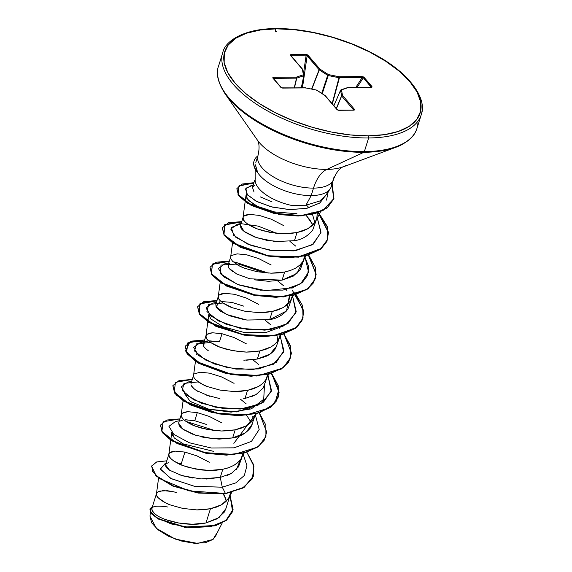 <?xml version="1.0" encoding="UTF-8"?>
<svg xmlns="http://www.w3.org/2000/svg" width="572" height="572" viewBox="0 0 572 572"><rect width="100%" height="100%" fill="white"/><g stroke="black" fill="none" stroke-linecap="round" stroke-linejoin="round"><path stroke-width="0.86" d="M254.068 160.932A39.539 17.746 17.4 0 0 257.672 172.758L257.572 172.172A39.539 17.746 -162.6 0 1 254.168 160.618M257.893 155.884A39.539 17.746 17.4 0 0 257.572 172.172L255.427 164.808M275.661 28.843A1.559 0.815 89.5 0 1 276.083 28.6A1.559 0.815 89.5 0 1 276.519 28.829A102.417 45.974 -162.6 0 1 409.795 81.567A102.417 45.974 -162.6 0 1 368.354 135.821A1.559 0.815 89.5 0 1 368.633 137.966A103.975 46.675 17.4 0 0 422.186 109.323A103.975 46.675 -162.6 0 1 368.633 137.966L364.357 151.601A103.975 46.675 17.4 0 0 417.917 122.959A103.975 46.675 -162.6 0 1 364.357 151.601A1.559 0.815 89.5 0 1 363.863 152.302A103.518 46.468 17.4 0 0 403.317 143.844A103.518 46.468 -162.6 0 1 363.863 152.302L326.834 169.398A51.773 23.238 17.4 0 0 346.568 165.165A51.773 23.238 17.4 0 1 326.834 169.398A41.592 21.707 -90.5 0 0 313.513 188.109A39.597 17.775 -162.6 0 1 257.622 157.657A39.597 17.775 -162.6 0 0 313.513 188.109L311.175 195.588A39.597 17.775 -162.6 0 1 257.514 172.336L257.672 172.758A39.539 17.746 -162.6 0 1 254.082 160.896M255.126 179.944A35.35 15.866 17.4 0 0 290.955 205.284L305.92 205.248L311.175 195.588L313.513 188.109A39.597 17.775 -162.6 0 0 333.912 177.206A39.597 17.775 -162.6 0 1 313.513 188.109A41.592 21.707 89.5 0 1 326.834 169.398A51.773 23.238 17.4 0 1 257.815 140.669A51.773 23.238 17.4 0 0 326.834 169.398L363.863 152.302A103.518 46.468 -162.6 0 1 225.861 94.859A103.518 46.468 17.4 0 0 363.863 152.302A1.559 0.815 -90.5 0 0 364.357 151.601A103.975 46.675 -162.6 0 1 217.575 71.622A103.975 46.675 17.4 0 0 364.357 151.601L368.633 137.966A103.975 46.675 -162.6 0 1 221.85 57.986A103.975 46.675 17.4 0 0 368.633 137.966A1.559 0.815 -90.5 0 0 368.354 135.821A102.417 45.974 -162.6 0 1 235.071 83.083A102.417 45.974 -162.6 0 1 276.519 28.829A1.559 0.815 -90.5 0 0 276.083 28.6A1.559 0.815 -90.5 0 0 275.361 30.774A1.559 0.815 -90.5 0 0 276.691 31.253M255.419 164.986L257.514 172.336A39.597 17.775 17.4 0 0 311.175 195.588A39.597 17.775 17.4 0 0 331.546 183.476M240.562 225.375L244.029 231.381L256.742 237.737L275.261 241.548L294.444 240.683C301.701 239.689 307.772 236.186 312.655 230.18L316.738 218.733L315.215 222.05L308.093 228.6L296.982 232.575L294.444 240.683L296.982 232.575L283.469 233.733L269.476 232.282L257.021 228.814C254.89 228.164 251.852 226.641 247.89 224.231C244.816 221.822 243.3 220.277 243.35 219.612L243.086 217.317L243.972 216.03L249.542 214.407L259.109 215.372L271.078 219.14L283.526 225.525M314.857 222.594L314.843 221.686M259.109 215.372L249.542 214.407L246.182 214.929L243.972 216.03L243.007 217.632L243.35 219.612L244.995 221.857L247.89 224.231L257.021 228.814L262.934 230.752L276.405 233.304L283.469 233.733L290.412 233.505L296.982 232.575L302.953 230.938L308.093 228.6L312.226 225.618L315.215 222.05L316.945 217.982L317.324 212.727L316.738 218.733M172.558 491.548L167.367 490.719L159.631 491.105L157.422 492.206L156.456 493.808L156.799 495.788L158.444 498.033L165.401 502.774L170.477 504.99L182.926 508.458L196.918 509.909L203.861 509.681L210.439 508.751L205.992 522.937L210.439 508.751L216.402 507.114L221.543 504.783L225.675 501.794L229.258 497.175L230.68 492.778L228.664 498.226L221.543 504.783L210.439 508.751L196.918 509.909L182.926 508.458L170.477 504.99C168.347 504.347 165.301 502.817 161.34 500.414C158.265 497.998 156.749 496.46 156.799 495.788L156.535 493.493L157.422 492.206L162.999 490.59L172.558 491.548L176.212 492.449M227.706 468.018L222.801 469.297L209.28 470.456L195.288 469.004L182.84 465.536C180.709 464.893 177.663 463.363 173.709 460.961C170.628 458.544 169.112 457.007 169.162 456.334L168.897 454.039L169.784 452.752L175.361 451.136L184.92 452.094L181.245 463.835L184.92 452.094L196.897 455.863L209.338 462.248M165.937 519.669L178.421 522.972L192.435 524.259L205.992 522.937L217.145 518.811L224.31 512.104L225.861 508.715L230.187 494.909M226.297 501.201L223.716 493.951L226.297 501.201M206.556 479.021L220.263 477.406L222.801 469.297L220.263 477.406L231.381 473.423L238.495 466.874L242.185 456.62M206.714 424.524L194.745 420.749L197.283 412.641L209.259 416.409L221.707 422.794M243.043 453.324L241.026 458.773M237.416 462.891L233.905 465.329M200.886 436.736L205.112 437.659L219.105 439.117L232.625 437.952C239.911 436.944 245.981 433.44 250.843 427.434L254.912 416.001L253.389 419.319L246.275 425.875L235.163 429.844L232.625 437.952L235.163 429.844L221.643 431.002L207.657 429.551L195.202 426.083C193.071 425.439 190.026 423.909 186.072 421.5M253.038 419.869L252.752 416.623M194.516 373.845L200.086 372.222L209.652 373.187L221.621 376.955L234.07 383.34M254.783 406.392L255.012 407.207L254.783 406.392M182.153 413.299L187.723 411.676L197.283 412.641L187.723 411.676L184.363 412.197L182.153 413.299L181.188 414.9L181.524 416.881L183.169 419.126L186.072 421.5L195.202 426.083L201.115 428.02L214.579 430.573L221.643 431.002L228.593 430.773L235.163 429.844L241.127 428.206L246.275 425.875L250.407 422.887L253.989 418.261L255.405 413.871L254.912 416.001M262.14 383.984L258.637 386.415L247.526 390.39L244.988 398.498L256.092 394.53L263.213 387.98L266.917 377.713M274.51 344.53L270.999 346.961L259.895 350.936L246.375 352.095L232.382 350.643L219.934 347.175C217.803 346.525 214.757 345.002 210.796 342.592C207.722 340.183 206.206 338.638 206.256 337.973L205.992 335.678L206.878 334.391L212.455 332.768L222.015 333.733L233.984 337.501L246.432 343.886M267.775 374.417L265.758 379.865M243.836 360.21L257.35 359.044L259.895 350.936L257.35 359.044L265.136 356.706C269.398 355.105 272.88 352.373 275.582 348.512L279.279 338.259M277.749 339.99L276.97 335.6L277.763 340.955M243.815 306.163L231.839 302.388L221.064 301.523L231.839 302.388M234.377 294.28L224.817 293.314L221.457 293.836L219.24 294.938L218.282 296.539L218.618 298.52L220.263 300.765L223.166 303.139L232.296 307.722L244.744 311.189L258.737 312.641L265.687 312.412L272.258 311.483L269.719 319.591L272.258 311.483L278.221 309.845L283.362 307.507L287.502 304.526L291.077 299.9L292.499 295.51L290.483 300.958L283.362 307.507L272.258 311.483L258.737 312.641L244.744 311.189L232.296 307.722C230.166 307.071 227.12 305.548 223.166 303.139C220.084 300.729 218.568 299.185 218.618 298.52L218.354 296.224L219.24 294.938L224.817 293.314L234.377 294.28L246.353 298.048L258.794 304.433M208.708 340.983L219.469 341.841L222.015 333.733L212.455 332.768L209.087 333.29L206.878 334.391L205.913 335.993L206.256 337.973L207.901 340.218L210.796 342.592L219.934 347.175L225.847 349.113L239.31 351.666L246.375 352.095L253.317 351.866L259.895 350.936L265.858 349.299L270.999 346.961L275.132 343.979L278.121 340.411L280.137 334.956L278.121 340.411M267.675 319.962L269.719 319.591C276.97 318.604 283.047 315.093 287.945 309.066L291.641 298.806M290.111 300.557L289.332 296.146L286.508 311.032L269.719 319.591L246.839 320.048L226.326 314.407L216.094 306.671L219.834 301.723M287.094 290.969L286.229 289.525L287.094 290.976M231.61 255.484L237.18 253.861L246.739 254.826L258.716 258.594L271.164 264.979M291.877 288.031L292.099 288.846L291.87 288.031M289.525 270.749L284.62 272.029L282.082 280.137L293.186 276.169L300.3 269.619L304.004 259.352M304.862 256.049L302.845 261.504M299.235 265.623L295.731 268.053M156.535 493.493L151.816 508.565L152.123 510.81C152.316 511.683 153.854 513.17 156.749 515.265M168.897 454.039L165.565 464.686L165.909 466.709C166.13 467.553 167.696 468.94 170.592 470.878M178.993 474.71L192.442 478.02M185.693 419.769L194.745 420.749L185.185 419.791M181.546 416.916L181.267 414.586L178.721 422.694L178.986 424.989C179.086 425.833 180.602 427.37 183.519 429.608L192.65 434.191M191.348 385.535C191.599 386.543 193.114 388.081 195.896 390.161L197.805 391.362M205.033 394.744L219.934 398.641M243.579 398.763L244.988 398.498L247.526 390.39L234.012 391.548L220.02 390.097L207.565 386.629C205.434 385.986 202.395 384.456 198.434 382.046M219.469 341.841L209.91 340.883M205.992 335.678L203.453 343.786L203.718 346.089C203.818 346.925 205.334 348.462 208.265 350.715M218.354 296.224L215.816 304.333L216.08 306.635C216.345 307.65 217.86 309.195 220.62 311.254L229.751 315.83L244.437 319.698M230.723 256.771L228.178 264.879L228.442 267.174C228.564 268.039 230.08 269.576 232.976 271.793M254.554 279.844L268.561 281.295L282.082 280.137L284.62 272.029L271.099 273.187L257.114 271.736L244.659 268.268C242.528 267.617 239.482 266.094 235.528 263.685M243.086 217.317L240.54 225.425L240.805 227.72C241.026 228.693 242.542 230.23 245.345 232.339L254.483 236.922L266.945 240.39L282.661 241.849M223.087 494.008L225.325 497.547L223.087 494.008M150.443 512.441L149.935 516.173L156.37 528.356L175.204 539.074L197.547 543.4L213.02 539.453L215.687 535.749L222.179 523.065M254.497 185.192L252.466 187.38L254.032 192.035M260.117 196.811L272.015 201.873M296.503 205.655L290.955 205.284A35.35 15.866 -162.6 0 1 255.434 177.899M216.602 533.512L213.02 539.453L216.245 534.663M167.725 506.956A35.35 15.866 -162.6 0 0 167.539 506.964C152.488 504.747 148.334 507.121 155.083 514.078C163.027 520.835 187.888 527.119 205.992 522.937L219.005 517.61L225.868 508.68M165.522 464.836L169.555 470.22L182.547 475.84L201.108 478.921L220.263 477.406L222.286 487.194L235.735 482.911L244.344 475.489L246.947 465.658L243.25 454.54L246.947 465.658L244.344 475.489L235.735 482.911L222.286 487.194L194.737 486.357L171.221 478.685L160.346 469.212L165.236 463.399L166.016 463.234L160.224 468.818L170.663 478.392L194.316 486.279L222.286 487.194L225.418 493.443L188.889 490.883L159.931 478.764L152.824 471.8L151.809 465.837L156.757 461.933L166.774 460.817L156.492 462.019L151.68 466.194L156.02 475.589L172.937 485.742L198.32 492.742L225.311 493.772L198.219 493.071L172.837 486.071L155.913 475.918L151.637 466.359M230.023 495.438L233.083 509.438L225.919 520.456L210.475 526.69L190.612 527.591L171.15 523.938L156.585 517.596L150.014 511.003L152.438 506.563L149.914 508.887L151.487 513.42L158.494 518.725L184.949 526.969L215.408 525.496L226.576 519.948L232.582 511.518L230.023 495.438M149.871 509.059L151.237 513.563L158.122 518.897L184.634 527.27L215.329 525.818L226.562 520.205L232.532 511.683L226.476 520.277L215.308 525.825L184.842 527.298L158.387 519.054L151.387 513.742L149.914 508.887M151.58 466.516L155.906 475.911L172.823 486.064L198.205 493.064L225.311 493.772L243.908 487.63L253.532 476.04L243.994 487.573L225.418 493.443L242.321 488.273L252.359 478.814L253.925 466.244L246.882 452.302L253.496 464.521L253.582 475.875L244.008 487.301L225.418 493.443L222.286 487.194L220.263 477.406M184.92 452.094L175.361 451.136L172 451.651L169.784 452.752L168.826 454.354L169.162 456.334L170.806 458.58L173.709 460.961L182.84 465.536L188.753 467.474L202.216 470.027L209.28 470.456L216.23 470.227L222.801 469.297L228.764 467.66L233.905 465.329L238.045 462.34L241.026 458.773L243.987 453.096M195.46 361.297L193.536 375.539L193.894 377.427L195.538 379.672L202.495 384.413L207.565 386.629L220.02 390.097L234.012 391.548L240.955 391.319L247.526 390.39L253.496 388.753L258.637 386.415L262.77 383.433L265.758 379.865L268.718 374.188M279.737 328.299L279.508 327.484M232.547 242.936L230.63 257.178L230.981 259.066L232.625 261.311L239.582 266.052L244.659 268.268L257.114 271.736L271.099 273.187L278.049 272.958L284.62 272.029L290.583 270.392L295.731 268.053L299.864 265.072L302.845 261.504L305.813 255.827M328.185 191.799L326.512 200.107M296.961 213.742L274.574 211.94L257.536 206.385L248.269 200.25L245.996 195.438L246.668 193.922L246.882 198.534L253.353 204.154M306.234 215.458L312.891 224.975L309.588 219.512L306.234 215.458M283.44 325.954L266.13 332.475L243.701 332.346L223.101 326.798L210.668 318.818L208.866 314.128M196.461 353.811L196.439 354.476M258.716 404.862L236.529 411.926L208.987 409.259L231.138 412.126L251.408 408.83L263.706 399.277L264.493 385.364M192.936 403.06L191.977 402.502M172.437 435.592L171.779 432.489L174.253 437.916L183.247 443.908L213.935 451.444M330.58 188.217A39.597 17.775 -162.6 0 1 311.175 195.588L305.92 205.248L319.741 201.008L325.361 195.946L330.144 188.924M253.196 185.049L251.437 185.385L245.502 188.967L247.554 195.016L257.128 201.694L272.301 207.093L290.054 209.617L306.978 208.294L319.912 202.931L326.583 194.151L319.698 203.081L306.32 208.43L288.917 209.567L270.863 206.728L255.806 201.015L246.854 194.173L245.888 188.238L253.174 185.128M306.399 205.184L308.043 206.635M241.148 223.495L237.308 224.245L230.752 229.072L235.75 237.208L251.208 245.502L273.166 250.743L295.846 250.572L313.299 244.115L320.999 232.225L317.11 217.274L320.921 232.718L312.341 244.766L293.586 250.886L269.87 250.293L247.855 244.172L233.726 235.357L231.324 227.456L241.041 223.824M241.892 223.802L258.008 226.083L276.855 233.355M289.954 241.398L295.674 246.089M304.747 256.728L308.551 266.395L307.693 275.268L302.202 282.589L292.614 287.78L265.494 290.647L237.573 284.477L220.442 273.781L220.985 265.065L238.388 263.971L264.493 272.808M277.592 280.852L283.312 285.542M216.423 302.402L212.577 303.153L206.027 307.95L210.932 316.044L226.226 324.317L248.026 329.601L270.656 329.551L288.216 323.266L296.203 311.561L292.707 296.725L295.96 312.748L285.743 324.803L264.986 330.158L240.004 328.271L218.461 320.892L206.921 311.568L208.737 304.454L222.958 303.003M265.229 320.313L270.949 324.996M280.344 336.179L283.59 352.202L273.38 364.257L252.624 369.612L227.642 367.724L206.092 360.346L194.559 351.022L196.375 343.908L210.596 342.456M252.867 359.767L258.587 364.45M191.692 381.309L187.852 382.06L181.295 386.858L186.2 394.952L201.494 403.224L223.294 408.508L245.924 408.458L263.492 402.173L271.471 390.469L267.982 375.632L271.228 391.656L261.011 403.71L240.261 409.066L215.272 407.178L193.729 399.799L182.189 390.476L184.012 383.362L198.234 381.91M240.505 399.22L246.225 403.903M179.329 420.763L175.497 421.514L168.933 426.333L173.917 434.477L189.375 442.771L211.333 448.012L234.019 447.84L251.473 441.384L259.173 429.5L255.291 414.543L233.855 443.357M179.915 418.883L163.084 421.778L161.876 431.488L177.091 443.514L204.025 452.588L234.012 454.433L257.4 447.182L264.121 440.411L266.724 432.046L259.245 412.848L265.858 425.082L265.944 436.443L258.716 446.239L244.923 452.559L226.541 454.804L206.256 453.01L171.686 440.426L162.427 432.303L160.546 425.06L166.674 420.041L179.915 418.883M192.285 379.429L175.447 382.325L174.238 392.034L189.461 404.061L216.388 413.134L246.382 414.979L269.762 407.729L276.483 400.958L279.086 392.592L271.614 373.394L278.221 385.614L278.314 396.968L271.099 406.771L257.314 413.098L238.932 415.351L218.64 413.563L184.055 400.979L174.789 392.85L172.908 385.614L179.036 380.587L192.285 379.429M204.647 339.975L187.809 342.871L186.608 352.581L201.823 364.607L228.75 373.68L258.744 375.525L282.125 368.275L288.853 361.504L291.448 353.138L283.977 333.941L290.59 346.167L290.669 357.529L283.447 367.331L269.655 373.645L251.28 375.897L230.988 374.109L196.418 361.525L187.158 353.396L185.278 346.16L191.398 341.134L204.647 339.975M217.01 300.514L200.064 303.496L199.149 313.406L214.993 325.561L242.557 334.506L272.78 335.893L295.695 327.97L301.894 320.842L303.832 312.162L294.809 292.628L302.674 305.784L303.038 318.061L295.824 327.863L282.032 334.191L263.649 336.443L243.357 334.649L208.78 322.065L199.514 313.935L197.64 306.699L203.768 301.673L217.01 300.514M229.372 261.061L212.534 263.957L211.333 273.666L226.555 285.7L253.482 294.773L283.469 296.618L306.857 289.368L313.578 282.597L316.18 274.224L308.701 255.033L315.315 267.26L315.401 278.614L308.179 288.417L294.394 294.737L276.011 296.99L255.727 295.202L221.149 282.618L211.883 274.488L210.003 267.253L216.123 262.226L229.372 261.061M241.742 221.607L224.717 224.639L223.995 234.67L240.219 246.897L268.168 255.755L298.512 256.864L321.114 248.52L326.991 241.184L328.507 232.318L318.54 212.591L327.213 226.319L327.77 239.16L320.549 248.963L306.749 255.284L288.367 257.536L268.082 255.741L233.498 243.157L224.245 235.028L222.372 227.785L228.493 222.765L241.742 221.607M332.168 183.676L333.912 198.577L327.434 207.522L315.015 213.427L298.327 215.694L279.715 214.271L247.504 202.917L238.724 195.381L236.901 188.588L242.249 184.012L253.939 182.683L239.032 185.693L238.095 194.451L251.337 205.098L274.674 213.299L301.108 215.594L322.894 210.41L333.941 198.484L331.596 182.561M160.503 425.225L162.319 432.632L171.579 440.755L206.149 453.339L226.44 455.133L244.823 452.888L258.615 446.568L265.887 436.608L258.716 446.489L244.895 452.867L226.426 455.133L206.034 453.317L171.378 440.626L162.205 432.461L160.503 425.225M271.321 373.48L278.857 389.553L274.839 403.439L259.967 412.619L237.48 415.68L212.376 412.619L190.269 404.847L176.076 394.894L172.858 385.778L174.689 393.178L183.955 401.308L218.54 413.892L238.831 415.68L257.207 413.427L270.992 407.1L278.264 397.132M185.228 346.325L187.051 353.725L196.31 361.854L230.888 374.438L251.172 376.226L269.555 373.974L283.347 367.66L290.569 357.857L290.454 346.382L283.683 334.027L289.675 344.108L291.327 353.782L288.431 362.326L281.188 369.147L256.442 376.026L225.447 373.323L198.784 363.349L185.514 350.986L189.904 341.977L209.988 340.876M197.59 306.864L199.413 314.264L208.673 322.393L243.257 334.977L263.549 336.772L281.932 334.52L295.724 328.192L302.988 318.225M210.003 267.253L211.783 274.817L221.049 282.947L255.627 295.531L275.911 297.318L294.287 295.066L308.079 288.746L315.351 278.778M222.322 227.956L224.138 235.357L233.397 243.486L267.975 256.07L288.267 257.865L306.649 255.612L320.442 249.292L327.663 239.489L327.07 226.541L318.239 212.705L328.392 232.461L326.955 241.363L321.142 248.741L298.605 257.164L268.232 256.12L240.211 247.268L223.909 235.028L224.603 224.982L241.634 221.936M236.851 188.753L238.624 195.71L247.404 203.246L279.608 214.6L298.219 216.023L314.915 213.756L327.327 207.85L333.812 198.906L332.06 184.005M251.065 422.25L246.611 415.272M184.141 393.036L190.183 401.358L208.987 409.259M331.467 182.84L333.848 198.77L322.83 210.718L301.051 215.916L274.617 213.635L251.258 205.441L238.002 194.787L238.924 186.022L253.839 183.011M308.408 255.119L316.087 274.36L313.57 282.768L306.914 289.589L283.583 296.925L253.56 295.138L226.555 286.079L211.254 274.031L212.419 264.3L229.272 261.39M234.72 261.969L268.282 273.094M292.442 290.476L303.56 310.41L302.552 319.483L297.082 327.084L274.889 335.936L244.401 335.178L216.001 326.426L199.306 314.114L199.807 303.939L216.91 300.843M240.669 459.323L236.35 469.619M231.052 473.616L227.349 475.346M215.036 430.623L185.864 421.364M204.054 341.856L200.229 342.607L193.658 347.426L198.648 355.562L214.1 363.863L236.057 369.104L258.744 368.933L276.204 362.476L283.905 350.593L280.015 335.635M228.786 262.948L224.953 263.699L218.39 268.49L223.28 276.583L238.574 284.856L260.374 290.147L283.011 290.097L300.579 283.819L308.565 272.108L305.069 257.271M311.862 212.133L314.857 222.601M302.495 262.048L296.94 273.516L282.082 280.137L249.878 278.807L236.751 274.009L229.243 268.454M228.171 266.43L229.343 263.377M276.919 345.745L270.02 354.111L257.35 359.044L246.475 360.203M203.725 346.11L204.204 342.621M204.79 342.17L207.479 341.177M255.219 395.009L251.144 396.789M209.667 396.31L196.375 390.483M194.001 388.724L191.506 385.85M190.984 384.22L191.105 383.176M249.142 407.886L250.007 409.337M252.409 423.995L245.624 432.789L232.625 437.952L213.928 438.86L195.738 435.278L182.861 429.143L178.628 423.137M180.144 421.028L182.747 420.084M368.354 135.821L350.421 134.942L331.424 132.039L312.076 127.227L293.129 120.692L275.304 112.677L259.295 103.496L245.71 93.508L235.071 83.083L227.792 72.63L224.153 62.555L224.288 53.239L228.192 45.038L235.721 38.267L246.582 33.19L260.36 30.009L276.519 28.829L294.444 29.708L313.449 32.611L332.79 37.423L351.744 43.965L369.562 51.973L385.578 61.154L399.156 71.142L409.795 81.567L417.074 92.02L420.713 102.095L420.584 111.418L416.673 119.62L409.144 126.383L398.284 131.46L384.513 134.649L368.354 135.821M281.274 87.68A0.779 0.565 -40.6 0 1 281.281 87.688A0.779 0.565 139.4 0 0 281.181 87.466L282.654 87.974A0.779 0.408 89.5 0 1 282.868 88.088L305.605 87.895L316.509 90.083L324.917 95.531L336.872 109.459L338.896 110.303L353.882 110.174L354.44 109.309L342.492 95.381L341.491 89.868L348.498 87.523L371.235 87.323L371.95 86.522L364.071 77.342L362.005 76.562A0.779 0.408 89.5 0 1 362.162 77.578A0.779 0.408 -90.5 0 0 362.005 76.562L339.26 76.762A0.779 0.408 89.5 0 1 339.418 77.771A0.779 0.408 -90.5 0 0 339.26 76.762L339.139 77.742L328.242 75.554L339.418 77.771L332.353 103.911L339.418 77.771L362.162 77.578L355.863 87.337L362.162 77.578L339.139 77.742L332.139 103.654L339.26 76.762L328.364 74.567L319.948 69.119L307.1 54.59L290.283 54.74L302.381 69.269L303.375 74.782L296.375 77.134L273.63 77.327L272.844 77.57L272.915 78.135L281.681 87.866L305.605 87.895L316.509 90.083L324.917 95.531L337.766 110.06L353.882 110.174L354.59 109.917L354.44 109.309L342.492 95.381L341.491 89.868L348.498 87.523L371.235 87.323L372.029 87.087L371.95 86.522L363.191 76.784L339.26 76.762L328.364 74.567L319.948 69.119L307.993 55.191L305.977 54.354L290.984 54.483L290.426 55.341L302.381 69.269L303.375 74.782L296.375 77.134L273.63 77.327L272.915 78.135L280.795 87.309L282.868 88.088A0.779 0.408 -90.5 0 0 282.647 87.974A0.779 0.408 -90.5 0 0 282.461 88.067L282.461 88.067M149.95 516.08L151.623 522.772L158.151 529.872L168.554 536.271L181.224 540.983L194.18 543.257L205.377 542.728L213.02 539.453L216.009 535.392M181.245 463.835L176.963 462.912M168.59 462.698L166.666 463.406M340.569 90.226L341.041 89.797A0.779 0.593 71.5 0 1 341.491 89.868L340.562 90.326L341.491 89.868A0.779 0.679 169.8 0 0 340.562 90.326L341.555 95.839A0.779 0.679 -10.2 0 1 342.492 95.381L341.555 95.839L336.307 108.508L341.555 95.839L342.492 95.381A0.779 0.565 139.4 0 0 341.641 95.996L353.589 109.917A0.779 0.565 -40.6 0 1 354.44 109.309A0.779 0.565 139.4 0 0 353.589 109.917L341.641 95.996L336.407 108.63L341.641 95.996L340.562 90.326L333.898 105.706L340.562 90.326A0.779 0.357 -156.6 0 1 340.569 90.226L333.876 105.677M370.699 87.523L371.207 86.937A0.779 0.565 -40.6 0 1 371.95 86.522A0.779 0.565 139.4 0 0 371.207 86.937L363.327 77.756L357.157 87.33L363.327 77.756L371.221 87.251M328.242 75.554L322.236 93.665L328.242 75.554L319.276 69.884L311.854 89.06L319.276 69.884L307.143 55.806L302.474 87.802L307.143 55.806A0.779 0.565 -40.6 0 1 307.993 55.191A0.779 0.565 139.4 0 0 307.143 55.806L319.097 69.734L311.626 89.017L319.097 69.734A0.779 0.565 -40.6 0 1 319.948 69.119A0.779 0.565 139.4 0 0 319.097 69.734L319.276 69.884A0.779 0.365 -57.1 0 1 319.948 69.119A0.779 0.365 122.9 0 0 319.276 69.884L327.692 75.332L321.729 93.336L327.692 75.332A0.779 0.365 -57.1 0 1 328.364 74.567A0.779 0.365 122.9 0 0 327.692 75.332L328.242 75.554L328.364 74.567L328.242 75.554M303.539 73.137L306.17 55.141L291.177 55.269L291.177 55.927L291.177 55.269A0.779 0.408 -90.5 0 0 290.984 54.483A0.779 0.408 89.5 0 1 291.177 55.269L306.17 55.141L307.143 55.806L306.17 55.141A0.779 0.408 -90.5 0 0 305.977 54.354A0.779 0.408 89.5 0 1 306.17 55.141L303.539 73.137M301.315 87.809L303.761 75.761L296.761 78.114L294.444 87.874L296.761 78.114L273.788 78.343L273.874 78.957L273.788 78.343A0.779 0.408 -90.5 0 0 273.63 77.327A0.779 0.408 89.5 0 1 273.788 78.343L296.532 78.142L294.222 87.874L296.532 78.142A0.779 0.408 -90.5 0 0 296.375 77.134A0.779 0.408 89.5 0 1 296.532 78.142L296.761 78.114A0.779 0.593 -108.5 0 0 296.375 77.134A0.779 0.593 71.5 0 1 296.761 78.114L303.761 75.761L301.315 87.809M273.402 78.536L273.788 78.343L273.402 78.536A0.779 0.565 139.4 0 0 272.915 78.135A0.779 0.565 -40.6 0 1 273.302 78.285L273.323 78.385M362.162 77.578L363.327 77.756A0.779 0.565 -40.6 0 1 364.071 77.342A0.779 0.565 139.4 0 0 363.327 77.756L362.162 77.578M290.898 55.949L291.177 55.269L290.898 55.949M303.932 75.304L303.932 75.304A0.779 0.679 169.8 0 0 303.375 74.782A0.779 0.593 71.5 0 1 303.761 75.761A0.779 0.593 -108.5 0 0 303.375 74.782A0.779 0.679 -10.2 0 1 303.932 75.304A0.779 0.679 169.8 0 1 303.932 75.54L301.451 87.809L303.904 75.661M281.181 87.466A0.779 0.565 139.4 0 0 280.795 87.309A0.779 0.565 -40.6 0 1 281.181 87.466L273.302 78.292M305.069 88.095L305.605 87.895A0.779 0.408 -90.5 0 0 305.391 87.781A0.779 0.408 -90.5 0 0 305.176 87.895M305.605 87.895L316.366 90.054M316.509 90.083L316.724 90.097A0.779 0.365 122.9 0 0 316.509 90.083L316.795 90.533L316.509 90.083M316.824 90.29A0.779 0.365 122.9 0 0 316.724 90.097L325.304 95.688A0.779 0.565 139.4 0 0 324.917 95.531A0.779 0.365 -57.1 0 1 325.139 95.545M324.917 95.531L325.397 96.139M302.931 70.027A0.779 0.679 169.8 0 0 302.381 69.269A0.779 0.679 -10.2 0 1 302.931 70.027M336.872 109.459A0.779 0.565 -40.6 0 1 337.258 109.617L337.258 109.617A0.779 0.565 139.4 0 0 336.872 109.459M337.358 109.853A0.779 0.565 -40.6 0 1 337.358 109.86A0.779 0.565 139.4 0 0 337.258 109.617L338.681 110.189A0.779 0.408 -90.5 0 0 338.495 110.274A0.779 0.408 89.5 0 1 338.502 110.267M302.838 69.562A0.779 0.565 139.4 0 0 302.381 69.269A0.779 0.565 -40.6 0 1 302.76 69.426L290.805 55.584M290.812 55.505A0.779 0.565 139.4 0 0 290.426 55.341A0.779 0.565 -40.6 0 1 290.812 55.505M341.491 89.868L340.562 90.326M348.498 87.523A0.779 0.593 -108.5 0 0 348.041 87.444L348.284 87.402A0.779 0.408 89.5 0 1 348.498 87.523L347.733 87.752M348.284 87.402L371.021 87.209A0.779 0.408 89.5 0 1 371.235 87.323A0.779 0.408 -90.5 0 0 371.021 87.209A0.779 0.408 -90.5 0 0 370.813 87.323M331.202 186.744L333.548 179.272C336.129 172.894 339.032 168.876 342.263 167.21L395.888 147.276C412.534 140.49 415.465 132.854 416.967 128.385L421.235 114.75C427.448 98.82 409.559 72.794 374.317 54.254C344.937 38.145 305.934 28.135 276.09 28.6C243.958 28.443 224.796 41.341 222.801 52.56L218.525 66.195C215.715 73.352 217.889 82.532 225.053 93.736L257.414 140.104M255.834 162.455L257.979 155.591C259.502 148.892 259.409 143.937 257.707 140.712L257.35 140.018M255.126 179.965L255.234 169.162M191.084 383.24L193.629 375.132M252.466 187.38L254.776 180.008M156.442 493.901L158.566 478.163M229.258 497.175L231.624 492.549M168.811 454.447L171.736 432.725M181.174 414.993L183.09 400.75M253.989 418.261L256.356 413.642M205.899 336.086L208.83 314.364M278.714 339.353L281.081 334.734M218.268 296.632L220.184 282.389M291.077 299.9L293.45 295.281M242.993 217.725L245.145 201.752M245.195 201.387L245.996 195.438M315.808 220.992L320.699 211.447M282.654 87.974L305.555 87.795M303.932 75.611L302.76 69.426M325.304 95.688L337.258 109.617M338.681 110.189L353.668 110.06M341.041 89.797L348.041 87.444"/></g></svg>
